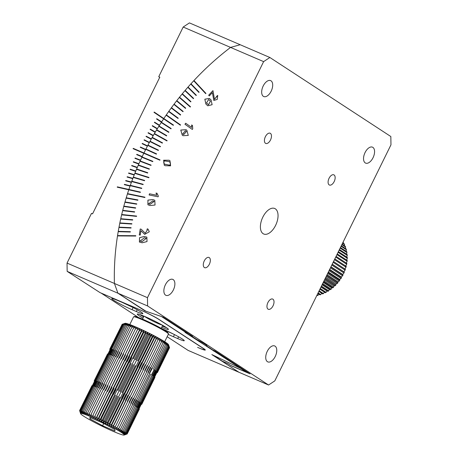 <?xml version="1.0" encoding="UTF-8"?>
<svg xmlns="http://www.w3.org/2000/svg" width="458" height="458" viewBox="0 0 458 458"><rect width="100%" height="100%" fill="white"/><g stroke="black" fill="none" stroke-linecap="round" stroke-linejoin="round"><path stroke-width="0.69" d="M246.77 371.73A229.532 192.062 -56.8 0 0 246.851 372.388L230.666 365.427L227.798 363.555L222.313 361.196L213.079 355.162L240.816 368.444L246.851 372.388M147.596 305.967L268.571 385.006L274.811 380.879L390.966 144.825L390.834 136.53L269.865 57.49L263.625 61.624L147.47 297.677L147.596 305.967L117.929 293.206L145.907 311.2L163.254 317.159L192.612 336.344L190.585 335.474L196.734 339.493C204.302 343.489 207.629 345.664 206.718 346.013L212.867 350.032L214.899 350.908L250.074 373.888L231.187 365.765L227.998 363.686L221.552 360.91L238.904 372.251L268.571 385.006M262.852 217.092A13.889 7.528 -66.7 0 1 274.703 208.487A13.889 7.528 -66.7 0 1 276.134 224.225A13.889 7.528 -66.7 0 1 263.728 234.009A13.889 7.528 -66.7 0 1 262.852 217.092M329.073 178.265A5.553 3.011 -66.7 0 1 333.813 174.824A5.553 3.011 -66.7 0 1 334.386 181.122A5.553 3.011 -66.7 0 1 329.422 185.032A5.553 3.011 -66.7 0 1 329.073 178.265M265.4 136.667A5.553 3.011 -66.7 0 1 270.146 133.226A5.553 3.011 -66.7 0 1 270.712 139.518A5.553 3.011 -66.7 0 1 265.755 143.434A5.553 3.011 -66.7 0 1 265.4 136.667M204.268 260.905A5.553 3.011 -66.7 0 1 209.008 257.465A5.553 3.011 -66.7 0 1 209.581 263.756A5.553 3.011 -66.7 0 1 204.623 267.672A5.553 3.011 -66.7 0 1 204.268 260.905M267.941 302.503A5.553 3.011 -66.7 0 1 272.682 299.063A5.553 3.011 -66.7 0 1 273.254 305.36A5.553 3.011 -66.7 0 1 268.291 309.27A5.553 3.011 -66.7 0 1 267.941 302.503M263.207 85.978A8.679 4.706 -66.7 0 1 270.615 80.602A8.679 4.706 -66.7 0 1 271.508 90.438A8.679 4.706 -66.7 0 1 263.756 96.552A8.679 4.706 -66.7 0 1 263.207 85.978M165.395 284.762A8.679 4.706 -66.7 0 1 172.803 279.386A8.679 4.706 -66.7 0 1 173.696 289.216A8.679 4.706 -66.7 0 1 165.945 295.336A8.679 4.706 -66.7 0 1 165.395 284.762M267.266 351.32A8.679 4.706 -66.7 0 1 274.674 345.945A8.679 4.706 -66.7 0 1 275.567 355.78A8.679 4.706 -66.7 0 1 267.815 361.894A8.679 4.706 -66.7 0 1 267.266 351.32M365.078 152.537A8.679 4.706 -66.7 0 1 372.491 147.167A8.679 4.706 -66.7 0 1 373.379 156.997A8.679 4.706 -66.7 0 1 365.633 163.117A8.679 4.706 -66.7 0 1 365.078 152.537M206.942 345.807L206.718 346.013A228.834 191.484 123.2 0 1 206.638 345.395M186.875 130.29L188.278 135.408L183.068 135.705L182.232 135.104L180.767 130.049L186.034 129.683L186.875 130.29M192.744 128.835L192.32 129.454L184.958 124.261L185.667 123.231L191.576 127.398L191.679 124.942L192.492 125.515L192.744 128.835M158.342 196.104L158.119 196.814L149.108 194.965L149.485 193.791L156.71 195.274L156.023 193.064L157.014 193.27L158.342 196.104M144.299 236.477L146.858 237.124L147.024 241.572L142.175 242.78L139.392 242.059L139.564 237.662L144.299 236.477M169.065 160.231L169.981 160.741L170.594 165.848L165.155 165.71L164.25 165.206L163.626 160.214L169.065 160.231M263.625 61.624L230.563 47.409A253.492 212.111 -56.8 0 0 193.963 80.534L205.94 93.403L205.705 93.661L193.723 80.785A253.492 212.111 -56.8 0 0 190.98 83.768L199.133 92.172L198.904 92.43L190.751 84.026A253.492 212.111 -56.8 0 0 188.049 87.054L196.362 95.281L196.133 95.539L187.82 87.312A253.492 212.111 -56.8 0 0 185.164 90.386L193.631 98.43L193.408 98.693L184.94 90.65A253.492 212.111 -56.8 0 0 182.324 93.758L190.952 101.619L190.728 101.882L182.107 94.027A253.492 212.111 -56.8 0 0 179.536 97.182L190.505 106.766L190.288 107.035L179.318 97.451A253.492 212.111 -56.8 0 0 176.794 100.64L185.719 108.122L185.507 108.397L176.576 100.915A253.492 212.111 -56.8 0 0 174.097 104.143L183.171 111.431L182.965 111.712L173.891 104.418A253.492 212.111 -56.8 0 0 171.458 107.687L180.675 114.781L180.469 115.061L171.252 107.968A253.492 212.111 -56.8 0 0 168.865 111.271L178.225 118.17L178.025 118.45L168.664 111.552A253.492 212.111 -56.8 0 0 166.328 114.895L180.578 124.942L180.378 125.229L166.128 115.181A253.492 212.111 -56.8 0 0 163.838 118.553L173.473 125.051L173.284 125.337L163.649 118.84A253.492 212.111 -56.8 0 0 161.405 122.246L171.178 128.543L170.989 128.835L161.216 122.538A253.492 212.111 -56.8 0 0 159.029 125.979L168.928 132.07L168.744 132.362L158.846 126.271A253.492 212.111 -56.8 0 0 156.705 129.74L166.729 135.625L166.552 135.923L156.527 130.038A253.492 212.111 -56.8 0 0 154.438 133.541L167.124 140.635L166.952 140.932L154.26 133.839A253.492 212.111 -56.8 0 0 152.228 137.366L162.498 142.833L162.327 143.136L152.056 137.669A253.492 212.111 -56.8 0 0 150.069 141.224L160.46 146.48L160.294 146.789L149.903 141.528A253.492 212.111 -56.8 0 0 147.974 145.117L158.479 150.155L158.319 150.464L147.814 145.421A253.492 212.111 -56.8 0 0 145.936 149.033L156.55 153.859L156.396 154.169L145.781 149.337A253.492 212.111 -56.8 0 0 143.955 152.972L160.042 159.894L159.894 160.203L143.806 153.287A253.492 212.111 -56.8 0 0 142.037 156.945L152.869 161.336L152.72 161.651L141.888 157.254A253.492 212.111 -56.8 0 0 140.177 160.935L151.111 165.115L150.968 165.424L140.034 161.25A253.492 212.111 -56.8 0 0 138.379 164.954L149.411 168.91L149.268 169.225L138.242 165.269A253.492 212.111 -56.8 0 0 136.644 168.991L147.768 172.723L147.631 173.044L136.507 169.311A253.492 212.111 -56.8 0 0 134.967 173.05L148.987 177.441L148.856 177.761L134.835 173.37A253.492 212.111 -56.8 0 0 133.352 177.131L144.659 180.418L144.533 180.738L133.226 177.452A253.492 212.111 -56.8 0 0 131.801 181.225L143.194 184.293L143.073 184.614L131.681 181.551A253.492 212.111 -56.8 0 0 130.312 185.341L141.785 188.181L141.671 188.501L130.204 185.667A253.492 212.111 -56.8 0 0 128.893 189.475L140.44 192.085L140.331 192.412L128.784 189.795A253.492 212.111 -56.8 0 0 127.53 193.619L144.968 197.192L144.865 197.518L127.427 193.946A253.492 212.111 -56.8 0 0 126.236 197.776L137.932 199.934L137.835 200.261L126.139 198.102A253.492 212.111 -56.8 0 0 125.011 201.944L136.77 203.873L136.679 204.199L124.914 202.276A253.492 212.111 -56.8 0 0 123.843 206.129L135.671 207.823L135.579 208.155L123.757 206.455A253.492 212.111 -56.8 0 0 122.744 210.319L134.629 211.785L134.549 212.117L122.664 210.646A253.492 212.111 -56.8 0 0 121.713 214.516L136.639 216.067L136.564 216.394L121.633 214.848A253.492 212.111 -56.8 0 0 120.746 218.724L132.74 219.731L132.671 220.063L120.672 219.05A253.492 212.111 -56.8 0 0 119.847 222.931L131.893 223.71L131.824 224.042L119.778 223.264A253.492 212.111 -56.8 0 0 119.017 227.151L131.102 227.695L131.04 228.027L118.954 227.477A253.492 212.111 -56.8 0 0 118.25 231.364L130.381 231.685L130.324 232.017L118.193 231.696A253.492 212.111 -56.8 0 0 117.551 235.589L135.803 235.715L135.751 236.047L117.5 235.922A253.492 212.111 -56.8 0 0 114.414 283.456L147.47 297.677M152.966 199.574L154.804 200.306L155.039 205.035L149.898 205.556L147.9 204.737L147.923 200.117L152.966 199.574M140.95 230.718L140.28 235.017L139.289 235.006L140.234 228.977L141.236 229.246L145.203 233.219L147.361 230.139L146.949 229.922L147.293 228.788L148.129 229.223L149.291 231.788L144.671 234.353L140.95 230.718L144.705 234.37M211.092 100.01L212.123 104.699L207.766 105.787L205.86 104.012L204.835 99.203L209.426 98.436L211.092 100.01M212.375 92.648L209.317 95.922L208.671 95.23L212.953 90.632L214.487 99.312L217.733 95.401L217.229 99.415L213.823 100.474L212.375 92.648L213.834 100.479M160.042 159.899L143.989 152.995A253.492 212.111 123.2 0 0 143.841 153.298A253.492 212.111 123.2 0 1 143.989 152.995L143.955 152.972A253.492 212.111 123.2 0 1 145.581 149.732L140.262 147.327L140.423 147.018L145.736 149.423A253.492 212.111 123.2 0 1 147.402 146.205L142.135 143.703L142.301 143.394L147.562 145.896A253.492 212.111 123.2 0 1 149.274 142.696L144.058 140.096L144.224 139.793L149.434 142.392A253.492 212.111 123.2 0 1 151.186 139.209L146.028 136.518L146.199 136.215L151.358 138.906A253.492 212.111 123.2 0 1 153.149 135.751L148.043 132.963L148.22 132.665L153.327 135.448A253.492 212.111 123.2 0 1 155.159 132.316L150.109 129.437L150.287 129.133L155.336 132.018A253.492 212.111 123.2 0 1 157.214 128.904L152.222 125.933L152.399 125.635L157.397 128.606A253.492 212.111 123.2 0 1 159.315 125.521L154.38 122.458L154.564 122.16L159.499 125.229A253.492 212.111 123.2 0 1 161.456 122.166L156.579 119.011L156.768 118.719L161.645 121.874A253.492 212.111 123.2 0 1 163.649 118.84L154.008 112.342L154.203 112.055L163.838 118.553A253.492 212.111 123.2 0 1 230.563 47.409L240.192 44.729L269.865 57.49M190.585 335.474A228.834 191.484 123.2 0 1 190.517 334.975M167.159 336.71L188.135 350.416L238.904 372.251L211.842 354.566L241.246 368.65L185.043 332.382L187.064 333.247L161.531 316.564L144.991 310.89L117.929 293.206L114.414 283.456A253.492 212.111 123.2 0 1 128.784 189.795L117.237 187.185L117.345 186.858L128.893 189.475A253.492 212.111 123.2 0 1 130.055 186.08L124.318 184.671L124.433 184.345L130.169 185.753A253.492 212.111 123.2 0 1 131.383 182.37L125.681 180.864L125.795 180.538L131.498 182.049A253.492 212.111 123.2 0 1 132.757 178.677L127.095 177.069L127.215 176.748L132.883 178.357A253.492 212.111 123.2 0 1 134.188 175.002L128.561 173.29L128.687 172.969L134.314 174.681A253.492 212.111 123.2 0 1 135.665 171.338L130.078 169.529L130.209 169.208L135.797 171.017A253.492 212.111 123.2 0 1 137.194 167.691L131.652 165.779L131.784 165.464L137.331 167.376A253.492 212.111 123.2 0 1 138.774 164.061L133.272 162.052L133.41 161.737L138.911 163.746A253.492 212.111 123.2 0 1 140.4 160.449L134.944 158.342L135.087 158.027L140.543 160.134A253.492 212.111 123.2 0 1 142.077 156.859L136.667 154.649L136.816 154.335L142.226 156.544A253.492 212.111 123.2 0 1 143.806 153.287L133.078 148.673L133.232 148.363L143.955 152.972L133.232 148.363M117.534 235.922A253.492 212.111 123.2 0 1 117.586 235.607L117.551 235.589M118.227 231.696A253.492 212.111 123.2 0 1 118.284 231.387L118.25 231.364M118.988 227.483A253.492 212.111 123.2 0 1 119.046 227.168L119.017 227.151M119.813 223.264A253.492 212.111 123.2 0 1 119.882 222.954L119.847 222.931M120.712 219.056A253.492 212.111 123.2 0 1 120.78 218.741L120.746 218.724M121.673 214.848A253.492 212.111 123.2 0 1 121.748 214.539L121.713 214.516M122.698 210.651A253.492 212.111 123.2 0 1 122.778 210.337L122.744 210.319M123.792 206.461A253.492 212.111 123.2 0 1 123.878 206.146L123.843 206.129M124.948 202.281A253.492 212.111 123.2 0 1 125.04 201.967L125.011 201.944M126.173 198.108A253.492 212.111 123.2 0 1 126.271 197.799L126.236 197.776M127.467 193.952A253.492 212.111 123.2 0 1 127.564 193.637L127.53 193.619M140.434 192.097L128.921 189.492A253.492 212.111 123.2 0 0 128.818 189.807A253.492 212.111 123.2 0 1 128.921 189.492L117.345 186.858M130.238 185.673A253.492 212.111 123.2 0 1 130.347 185.364L130.312 185.341M131.721 181.557A253.492 212.111 123.2 0 1 131.835 181.248L131.801 181.225M133.267 177.464A253.492 212.111 123.2 0 1 133.387 177.149L133.352 177.131M134.875 173.382A253.492 212.111 123.2 0 1 134.996 173.072L134.967 173.05M136.541 169.323A253.492 212.111 123.2 0 1 136.673 169.013L136.644 168.991M138.276 165.281A253.492 212.111 123.2 0 1 138.413 164.972L138.379 164.954M140.068 161.262A253.492 212.111 123.2 0 1 140.211 160.958L140.177 160.935M141.923 157.271A253.492 212.111 123.2 0 1 142.072 156.962L142.037 156.945M145.816 149.354A253.492 212.111 123.2 0 1 145.97 149.05L145.936 149.033M147.848 145.438A253.492 212.111 123.2 0 1 148.008 145.134L147.974 145.117M149.938 141.545A253.492 212.111 123.2 0 1 150.104 141.247L150.069 141.224M152.09 137.686A253.492 212.111 123.2 0 1 152.256 137.389L152.228 137.366M154.294 133.856A253.492 212.111 123.2 0 1 154.466 133.559L154.438 133.541M156.556 130.061A253.492 212.111 123.2 0 1 156.739 129.763L156.705 129.74M158.874 126.293A253.492 212.111 123.2 0 1 159.058 125.996L159.029 125.979M161.25 122.561A253.492 212.111 123.2 0 1 161.439 122.269L161.405 122.246M154.008 112.342L163.678 118.862A253.492 212.111 123.2 0 1 163.872 118.576A253.492 212.111 123.2 0 0 163.678 118.862L173.284 125.337M166.128 115.181L166.162 115.198A253.492 212.111 123.2 0 1 166.357 114.912M183.085 135.711L182.267 135.121L180.796 130.078L186.051 129.694M192.32 129.454L184.958 124.261M191.576 127.398L191.707 124.965M184.986 124.284L185.696 123.254M156.023 193.064L157.02 193.282M156.71 195.274L156.052 193.087M149.485 193.791L156.745 195.291M149.148 194.971L149.514 193.808M139.409 242.07L139.604 237.673L144.333 236.5L146.869 237.135M164.267 165.218L163.666 160.226L169.099 160.254L169.992 160.752M130.375 231.702L118.284 231.387M131.102 227.712L119.046 227.168M131.887 223.727L119.882 222.954M132.74 219.748L120.78 218.741M136.639 216.084L121.748 214.539M134.629 211.802L122.778 210.337M135.665 207.84L123.878 206.146M136.765 203.89L125.04 201.967M137.927 199.946L126.271 197.799M144.963 197.209L127.564 193.637M141.78 188.192L130.347 185.364M143.188 184.305L131.835 181.248M144.654 180.429L133.387 177.149M148.982 177.452L134.996 173.072M147.762 172.735L136.673 169.013M149.405 168.916L138.413 164.972M151.106 165.12L140.211 160.958M152.863 161.342L142.072 156.962M156.55 153.865L145.97 149.05M158.479 150.161L148.008 145.134M160.46 146.486L150.104 141.247M162.498 142.839L152.256 137.389M167.124 140.64L154.466 133.559M166.729 135.631L156.739 129.763M168.928 132.07L159.058 125.996M171.178 128.543L161.439 122.269M166.162 115.198L180.378 125.229M168.699 111.575L178.025 118.45M171.281 107.991L180.475 115.061M173.92 104.441L182.965 111.706M176.611 100.937L185.507 108.391M179.347 97.468L190.293 107.035M182.135 94.05L190.734 101.882M184.969 90.667L193.413 98.688M187.854 87.335L196.139 95.533M190.78 84.049L198.904 92.424M193.757 80.803L205.711 93.65M135.803 235.733L117.586 235.607M147.911 204.743L147.963 200.135L153.001 199.591L154.821 200.318M147.293 228.788L146.984 229.939M139.324 235.011L140.268 229M207.783 105.798L205.894 104.035L204.863 99.237L209.443 98.447M208.671 95.23L209.323 95.917M216.817 96.151L217.745 95.436M214.533 99.34L216.852 96.169M208.705 95.247L212.981 90.661M185.398 130.77L186.417 131.572L183.698 134.606L182.702 133.913L185.364 130.748L186.389 131.549L183.664 134.589M146.32 238.326L142.06 241.589L140.119 241.057L144.436 237.736L146.32 238.326L142.089 241.612L140.137 241.063M168.813 161.554C170.616 162.401 170.943 163.632 169.781 165.235L164.989 164.233M169.088 161.726L168.779 161.531C170.588 162.384 170.908 163.609 169.746 165.212L164.96 164.216M154.128 201.446L149.984 204.331L148.604 203.724L152.886 200.873L154.157 201.468L150.018 204.348L148.621 203.736M208.699 99.478L210.417 101.201L208.47 104.773L206.506 102.901L208.699 99.478L210.445 101.218L208.482 104.785M165.435 164.491C163.598 163.706 163.26 162.516 164.428 160.913L168.779 161.531M138.511 317.514L101.144 293.097L140.285 309.934A15.28 1.208 26.2 0 1 159.086 319.581L159.132 319.489M183.189 27.033L189.429 22.9L240.192 44.729L230.563 47.409L183.189 27.033L158.737 76.726L159.808 77.19L92.562 213.852L91.491 213.388L67.034 263.087L114.414 283.456L117.929 293.206L67.166 271.376L100.073 292.639L141.894 310.627A13.889 1.099 26.2 0 1 158.989 319.398L203.558 348.515A13.889 1.099 26.2 0 1 205.299 350.038A13.889 1.099 26.2 0 1 199.201 348.069L197.593 347.376A15.28 1.208 26.2 0 0 204.297 349.546L204.486 349.162M202.43 347.782L202.384 347.874A15.28 1.208 26.2 0 1 204.297 349.546M202.384 347.874L159.086 319.581M143.022 318.121A17.364 1.374 26.2 0 1 137.274 314.068A17.364 1.374 26.2 0 1 144.894 316.535A17.364 1.374 26.2 0 1 160.827 324.316A17.364 1.374 26.2 0 1 168.429 329.399A17.364 1.374 26.2 0 1 161.714 327.321M136.324 311.532A14.931 1.179 -153.8 0 0 142.879 313.656A14.931 1.179 -153.8 0 0 136.335 309.282A14.931 1.179 -153.8 0 0 122.635 302.589L118.347 300.746A14.931 1.179 -153.8 0 0 111.792 298.627A14.931 1.179 -153.8 0 0 118.33 302.996A14.931 1.179 -153.8 0 0 132.036 309.688L136.324 311.532L137.2 309.757M161.892 328.712L164.021 329.628A14.931 1.179 -153.8 0 1 177.721 336.321A14.931 1.179 -153.8 0 1 184.259 340.695A14.931 1.179 -153.8 0 1 177.71 338.577L173.422 336.727A14.931 1.179 -153.8 0 1 168.292 334.403M143.635 316.879A17.364 1.374 26.2 0 1 139.707 314.497M166.609 327.733A17.364 1.374 26.2 0 1 162.327 326.079M162.229 325.094A10.419 0.824 26.2 0 1 153.098 321.23A10.419 0.824 26.2 0 1 144.47 316.352M158.737 76.726L159.716 77.368M161.645 121.874L156.768 118.719M156.802 118.737L156.613 119.028M159.499 125.229L154.564 122.16M154.592 122.183L154.409 122.475M157.397 128.612L152.399 125.635M152.434 125.658L152.251 125.95M155.336 132.018L150.287 129.133M150.316 129.156L150.144 129.454M153.321 135.453L148.22 132.665M148.249 132.683L148.077 132.98M151.358 138.911L146.199 136.215M146.228 136.238L146.062 136.536M149.434 142.392L144.224 139.793M144.253 139.816L144.093 140.114M147.562 145.902L142.301 143.394M142.329 143.417L142.169 143.72M145.736 149.428L140.423 147.018M140.451 147.041L140.297 147.344M133.267 148.381L133.112 148.69M142.226 156.55L136.816 154.335M136.85 154.357L136.702 154.661M140.543 160.145L135.087 158.027M135.121 158.044L134.978 158.354M138.911 163.752L133.41 161.737M133.444 161.754L133.307 162.063M137.326 167.382L131.784 165.464M131.818 165.481L131.686 165.79M135.791 171.029L130.209 169.208M130.244 169.225L130.112 169.54M134.309 174.693L128.687 172.969M128.721 172.992L128.595 173.301M132.877 178.368L127.215 176.748M127.25 176.765L127.129 177.08M131.498 182.061L125.795 180.538M125.83 180.561L125.715 180.87M130.164 185.765L124.433 184.345M124.462 184.368L124.353 184.677M117.374 186.881L117.271 187.196M144.974 310.593A253.492 212.111 -56.8 0 0 144.991 310.89M67.166 271.376L67.034 263.087M154.237 112.073L154.043 112.365M186.99 332.668A229.183 191.77 -56.8 0 0 187.064 333.247M213.605 350.353A231.267 193.516 -56.8 0 0 213.697 351.103M215.712 351.967A229.183 191.77 123.2 0 1 215.638 351.389M241.177 368.077A229.183 191.77 -56.8 0 0 241.246 368.65M80.608 413.671L79.6 410.534L80.682 413.425L79.789 410.414L80.952 413.362L80.167 410.397L81.392 413.391L80.734 410.471L82.005 413.505L81.478 410.637L82.778 413.711L82.406 410.9L83.711 413.998L83.499 411.255L84.799 414.364L84.753 411.696L86.024 414.816L86.156 412.223L87.381 415.337L87.696 412.83L88.858 415.933L89.367 413.517L90.444 416.597L91.148 414.272L92.127 417.324L93.026 415.085L93.896 418.102L94.989 415.967L95.733 418.933L97.022 416.889L97.623 419.803L99.105 417.862L99.546 420.707L101.224 418.864L101.499 421.646L103.359 419.9L103.456 422.602L105.495 420.948L105.409 423.57L107.613 422.013L107.332 424.549L109.697 423.077L109.222 425.522L111.729 424.131L111.054 426.484L113.693 425.173L112.817 427.429L115.576 426.192L114.494 428.345L117.362 427.182L116.074 429.232L119.034 428.127L117.546 430.073L120.58 429.026L118.897 430.875L121.988 429.873L120.111 431.619L123.248 430.657L121.187 432.3A24.308 1.924 26.2 0 1 122.109 432.925A24.308 1.924 26.2 0 1 122.876 433.474A24.308 1.924 26.2 0 1 123.477 433.949A24.308 1.924 26.2 0 1 123.906 434.344A24.308 1.924 26.2 0 1 124.164 434.665A24.308 1.924 26.2 0 1 124.244 434.894A24.308 1.924 26.2 0 1 124.152 435.043A24.308 1.924 26.2 0 1 124.089 435.066A24.308 1.924 26.2 0 1 123.883 435.1A24.308 1.924 26.2 0 1 123.442 435.071A24.308 1.924 26.2 0 1 122.83 434.957A24.308 1.924 26.2 0 1 122.057 434.757A24.308 1.924 26.2 0 1 121.124 434.47A24.308 1.924 26.2 0 1 120.042 434.098A24.308 1.924 26.2 0 1 118.817 433.652A24.308 1.924 26.2 0 1 117.46 433.125A24.308 1.924 26.2 0 1 115.977 432.529A24.308 1.924 26.2 0 1 114.391 431.865A24.308 1.924 26.2 0 1 112.708 431.144A24.308 1.924 26.2 0 1 110.939 430.365A24.308 1.924 26.2 0 1 109.107 429.535A24.308 1.924 26.2 0 1 107.218 428.659A24.308 1.924 26.2 0 1 105.288 427.755A24.308 1.924 26.2 0 1 103.336 426.816A24.308 1.924 26.2 0 1 101.378 425.86A24.308 1.924 26.2 0 1 99.426 424.892A24.308 1.924 26.2 0 1 97.502 423.919A24.308 1.924 26.2 0 1 95.613 422.946A24.308 1.924 26.2 0 1 93.781 421.984A24.308 1.924 26.2 0 1 92.024 421.039A24.308 1.924 26.2 0 1 90.341 420.118A24.308 1.924 26.2 0 1 88.76 419.236A24.308 1.924 26.2 0 1 87.289 418.389A24.308 1.924 26.2 0 1 85.944 417.593A24.308 1.924 26.2 0 1 84.724 416.849A24.308 1.924 26.2 0 1 83.648 416.162A24.308 1.924 26.2 0 1 82.726 415.543A24.308 1.924 26.2 0 1 81.965 414.988A24.308 1.924 26.2 0 1 81.364 414.513A24.308 1.924 26.2 0 1 80.934 414.118A24.308 1.924 26.2 0 1 80.677 413.803A24.308 1.924 26.2 0 1 80.608 413.671A24.308 1.924 26.2 0 1 80.591 413.568A24.308 1.924 26.2 0 1 80.682 413.425A24.308 1.924 26.2 0 1 80.952 413.362A24.308 1.924 26.2 0 1 81.392 413.391A24.308 1.924 26.2 0 1 82.005 413.505A24.308 1.924 26.2 0 1 82.778 413.711A24.308 1.924 26.2 0 1 83.711 413.998A24.308 1.924 26.2 0 1 84.799 414.364A24.308 1.924 26.2 0 1 86.024 414.816A24.308 1.924 26.2 0 1 87.381 415.337A24.308 1.924 26.2 0 1 88.858 415.933A24.308 1.924 26.2 0 1 90.444 416.597A24.308 1.924 26.2 0 1 92.127 417.324A24.308 1.924 26.2 0 1 93.896 418.102A24.308 1.924 26.2 0 1 95.733 418.933A24.308 1.924 26.2 0 1 97.623 419.803A24.308 1.924 26.2 0 1 99.546 420.707A24.308 1.924 26.2 0 1 101.499 421.646A24.308 1.924 26.2 0 1 103.456 422.602A24.308 1.924 26.2 0 1 105.409 423.57A24.308 1.924 26.2 0 1 107.332 424.549A24.308 1.924 26.2 0 1 109.222 425.522A24.308 1.924 26.2 0 1 111.054 426.484A24.308 1.924 26.2 0 1 112.817 427.429A24.308 1.924 26.2 0 1 114.494 428.345A24.308 1.924 26.2 0 1 116.074 429.232A24.308 1.924 26.2 0 1 117.546 430.073A24.308 1.924 26.2 0 1 118.897 430.875A24.308 1.924 26.2 0 1 120.111 431.619A24.308 1.924 26.2 0 1 121.187 432.3L124.347 431.373L122.109 432.925L125.28 432.014L122.876 433.474L126.03 432.581L123.477 433.949L126.603 433.062L123.906 434.344L126.986 433.457L124.164 434.665L127.181 433.76L124.244 434.894L127.187 433.966L124.152 435.043L127.026 434.024M138.219 328.031A24.308 1.924 -153.8 0 1 140.051 328.855A24.308 1.924 -153.8 0 1 141.94 329.731A24.308 1.924 -153.8 0 1 143.869 330.636A24.308 1.924 -153.8 0 1 145.821 331.575A24.308 1.924 -153.8 0 1 147.779 332.531A24.308 1.924 -153.8 0 1 149.732 333.498A24.308 1.924 -153.8 0 1 151.655 334.477A24.308 1.924 -153.8 0 1 153.544 335.445A24.308 1.924 -153.8 0 1 155.376 336.412A24.308 1.924 -153.8 0 1 157.134 337.351A24.308 1.924 -153.8 0 1 158.817 338.273A24.308 1.924 -153.8 0 1 160.397 339.16A24.308 1.924 -153.8 0 1 161.869 340.002A24.308 1.924 -153.8 0 1 163.214 340.804A24.308 1.924 -153.8 0 1 164.433 341.548A24.308 1.924 -153.8 0 1 165.51 342.229A24.308 1.924 -153.8 0 1 166.431 342.853A24.308 1.924 -153.8 0 1 167.193 343.403A24.308 1.924 -153.8 0 1 167.794 343.878A24.308 1.924 -153.8 0 1 168.223 344.273A24.308 1.924 -153.8 0 1 168.481 344.588A24.308 1.924 -153.8 0 1 168.55 344.719L169.552 347.645L168.481 344.588L169.357 347.341L168.223 344.273L168.973 346.952L167.794 343.878L168.401 346.471L167.193 343.403L167.651 345.905L166.431 342.853L166.718 345.263L165.51 342.229L165.619 344.548L164.433 341.548L164.365 343.763L163.214 340.804L162.956 342.916L161.869 340.002L161.405 342.017L160.397 339.16L159.733 341.073L158.817 338.273L157.947 340.082L157.134 337.351L156.064 339.063L155.376 336.412L154.1 338.021L153.544 335.445L152.067 336.968L151.655 334.477L149.984 335.903L149.732 333.498L147.865 334.838L147.779 332.531L145.73 333.79L145.821 331.575L143.594 332.754L143.869 330.636L141.476 331.752L141.94 329.731L139.392 330.779L140.051 328.855L137.366 329.852L138.219 328.031L135.402 328.976L136.45 327.247L133.518 328.157L134.767 326.525L131.738 327.407L133.181 325.861L130.066 326.72L131.698 325.266L128.526 326.113L130.341 324.739L127.124 325.586L129.116 324.293L125.87 325.146L128.034 323.926L124.776 324.791L127.101 323.634L123.855 324.527L126.328 323.434L123.105 324.356L125.715 323.319L122.538 324.287L125.274 323.291L122.16 324.304L125.063 323.325A24.308 1.924 -153.8 0 1 125.274 323.291A24.308 1.924 -153.8 0 1 125.715 323.319A24.308 1.924 -153.8 0 1 126.328 323.434A24.308 1.924 -153.8 0 1 127.101 323.634A24.308 1.924 -153.8 0 1 128.034 323.926A24.308 1.924 -153.8 0 1 129.116 324.293A24.308 1.924 -153.8 0 1 130.341 324.739A24.308 1.924 -153.8 0 1 131.698 325.266A24.308 1.924 -153.8 0 1 133.181 325.861A24.308 1.924 -153.8 0 1 134.767 326.525A24.308 1.924 -153.8 0 1 136.45 327.247A24.308 1.924 -153.8 0 1 138.219 328.031L93.896 418.102M157.386 372.589L156.951 372.394L154.678 377.008L156.968 372.36L157.386 372.589L169.517 347.725M122.131 324.367L109.806 349.151L110.246 349.345L107.956 354L110.223 349.38L109.806 349.151M124.347 431.373L136.518 406.641L136.049 406.418L138.493 401.448A26.043 2.061 26.2 0 1 138.694 401.58L136.261 406.521M154.552 369.99L154.283 369.898A26.043 2.061 -153.8 0 0 154.083 369.766L154.552 369.99L166.718 345.263M154.283 369.898L151.85 374.839M138.493 401.448L138.963 401.672L152.108 374.965L151.638 374.736L154.083 369.766M123.248 430.657L135.419 405.925L134.955 405.708L137.4 400.739L137.864 400.956L150.791 374.146M137.4 400.739A26.043 2.061 26.2 0 1 137.629 400.887L135.202 405.822M102.243 422.734L89.86 417.41L90.037 418.904L102.592 425.728L114.975 431.052L114.803 429.558L102.243 422.734M164.697 341.708L168.464 334.048A19.448 1.534 -153.8 0 0 168.464 333.911A19.448 1.534 -153.8 0 0 151.695 324.081A19.448 1.534 -153.8 0 0 133.679 316.793A19.448 1.534 -153.8 0 0 133.57 316.879L129.803 324.539M168.464 333.911L168.149 332.989A18.749 1.483 -153.8 0 0 151.982 323.514A18.749 1.483 -153.8 0 0 134.606 316.484L133.679 316.793M90.61 417.73L90.037 418.904M102.592 425.728L103.68 423.518M165.619 344.548L153.453 369.274M125.28 432.014L137.446 407.288L136.976 407.053L139.421 402.084L139.89 402.313L153.035 375.606L152.566 375.377L155.01 370.408L155.48 370.637L167.651 345.905M121.988 429.873L134.16 405.141L133.702 404.935L136.152 399.96L136.604 400.172L149.749 373.465L149.291 373.253L151.741 368.284L152.193 368.49L164.365 343.763M152.193 368.49L149.571 373.379M136.604 400.172L133.982 405.061M120.58 429.026L132.751 404.3L132.31 404.099L134.755 399.13L135.196 399.33L148.34 372.617L147.9 372.417L150.344 367.448L150.785 367.648L162.956 342.916M150.785 367.648L148.203 372.554M135.196 399.33L132.614 404.237M119.034 428.127L131.206 403.395L130.776 403.212L133.221 398.242L133.65 398.426L146.795 371.719L146.365 371.53L148.81 366.56L149.239 366.749L161.405 342.017M149.239 366.749L146.697 371.678M133.65 398.426L131.108 403.355M117.362 427.182L129.534 402.45L129.127 402.273L131.572 397.304L131.978 397.481L145.123 370.768L144.717 370.596L147.161 365.627L147.568 365.799L159.733 341.073M147.568 365.799L145.072 370.751M131.978 397.481L129.482 402.427M145.781 364.814L143.331 369.783L142.953 369.623L145.398 364.654L145.781 364.814L157.947 340.082M130.192 396.496L127.742 401.46L127.364 401.305L129.809 396.336L130.192 396.496L143.337 369.783M115.576 426.192L127.748 401.466M157.134 337.351L112.817 427.429M143.898 363.795L141.47 368.822L141.093 368.621L143.537 363.652L143.898 363.795L156.064 339.063M128.309 395.477L125.881 400.504L125.503 400.303L127.948 395.328L128.309 395.477L141.453 368.764M113.693 425.173L125.864 400.447M155.376 336.412L111.054 426.484M141.928 362.753L139.553 367.803L139.158 367.597L141.602 362.627L141.928 362.753L154.1 338.021M126.345 394.435L123.963 399.485L123.568 399.273L126.013 394.304L126.345 394.435L139.484 367.722M111.729 424.131L123.895 399.405M153.544 335.445L109.222 425.522M139.896 361.694L137.56 366.766L137.154 366.555L139.598 361.585L139.896 361.694L152.067 336.968M124.307 393.376L121.971 398.443L121.565 398.237L124.009 393.267L124.307 393.376L137.452 366.663M109.697 423.077L121.862 398.345M151.655 334.477L107.332 424.549M137.812 360.629L149.984 335.903M122.223 392.311L135.368 365.604M107.613 422.013L119.778 397.281M149.732 333.498L105.409 423.57M135.694 359.57L147.865 334.838M120.105 391.252L133.249 364.539M105.495 420.948L117.66 396.222M147.779 332.531L103.456 422.602M133.559 358.517L145.73 333.79M117.969 390.199L131.114 363.486M103.359 419.9L115.525 395.168M145.821 331.575L101.499 421.646M131.429 357.486L131.692 357.658L129.248 362.627L128.83 362.427L143.594 332.754M115.84 389.168L116.103 389.34L113.658 394.309L113.241 394.109L128.979 362.455M101.224 418.864L113.389 394.138M143.869 330.636L99.546 420.707M129.311 356.479L129.614 356.668L127.169 361.637L126.752 361.442L141.476 331.752M113.721 388.161L114.025 388.35L111.58 393.319L111.168 393.124L126.866 361.448M99.105 417.862L111.277 393.13M141.94 329.731L97.623 419.803M127.227 355.511L127.564 355.711L125.12 360.681L124.713 360.492L139.392 330.779M111.638 387.193L111.975 387.388L109.531 392.357L109.124 392.174L124.782 360.48M97.022 416.889L109.193 392.163M140.051 328.855L95.733 418.933M125.194 354.584L125.561 354.795L123.116 359.765L122.721 359.587L137.366 329.852M109.605 386.266L109.972 386.478L107.527 391.447L107.132 391.269L122.75 359.553M94.989 415.967L107.161 391.235M120.82 358.694L135.402 328.976M123.231 353.708L123.626 353.931L121.181 358.9L120.786 358.677L107.641 385.39L108.036 385.607L105.592 390.577L105.197 390.359L93.026 415.085M105.231 390.376L107.641 385.39M118.983 357.898L133.518 328.157M121.353 352.889L121.771 353.118L119.326 358.087L118.908 357.858L105.764 384.571L106.182 384.8L103.737 389.769L103.319 389.54L91.148 414.272M103.394 389.581L105.764 384.571M117.242 357.166L131.738 327.407M119.567 352.133L120.007 352.368L117.563 357.337L117.122 357.103L103.983 383.815L104.418 384.05L101.974 389.019L101.533 388.785L89.367 413.517M101.653 388.848L103.983 383.815M115.611 356.501L130.066 326.72M117.901 351.452L118.359 351.692L115.914 356.662L115.456 356.421L102.311 383.134L102.769 383.375L100.325 388.344L99.867 388.103L87.696 412.83M100.021 388.184L102.311 383.134M114.111 355.912L128.526 326.113M116.361 350.845L116.83 351.086L114.386 356.055L113.91 355.814L100.771 382.522L101.241 382.768L98.796 387.737L98.321 387.491L86.156 412.223M98.522 387.594L100.771 382.522M112.742 355.402L127.124 325.586M114.952 350.318L115.433 350.559L112.989 355.528L112.508 355.288L99.363 381.995L99.844 382.241L97.399 387.21L96.919 386.964L84.753 411.696M97.153 387.084L99.363 381.995M111.523 354.979L125.87 325.146M113.698 349.872L114.185 350.118L111.741 355.087L111.254 354.841L98.109 381.554L98.596 381.795L96.151 386.764L95.665 386.523L83.499 411.255M95.934 386.655L98.367 381.72L98.109 381.554M110.464 354.635L124.776 324.791M112.605 349.517L113.097 349.757L110.653 354.727L110.16 354.492L97.022 381.199L97.508 381.44L95.064 386.409L94.571 386.168L82.406 410.9M94.875 386.317L97.308 381.377L97.022 381.199M109.577 354.389L112.004 349.448L111.683 349.259L123.855 324.527M111.683 349.259L112.17 349.488L109.725 354.458L109.239 354.229L96.094 380.936L96.581 381.171L94.136 386.14L93.65 385.905L81.478 410.637M93.987 386.071L96.415 381.13L96.094 380.936M108.855 354.229L111.288 349.288L110.933 349.088L123.105 324.356M110.933 349.088L111.414 349.317L108.97 354.286L108.489 354.057L95.344 380.77L95.825 380.993L93.38 385.962L92.9 385.739L80.734 410.471M93.266 385.911L95.699 380.97L95.344 380.77M108.317 354.166L110.75 349.225L110.372 349.013L122.538 324.287M110.372 349.013L110.842 349.231L108.397 354.2L107.922 353.982L94.783 380.695L95.253 380.913L92.808 385.882L92.339 385.665L80.167 410.397M92.728 385.848L95.161 380.907L94.783 380.695M108.042 354.04L110.395 349.254L109.989 349.036L122.16 324.304M109.989 349.036L110.447 349.242L108.082 354.057M107.848 354.143L107.544 354.005L94.405 380.718L94.858 380.924L92.493 385.739M92.258 385.819L91.955 385.688L79.789 410.414M92.453 385.716L94.806 380.936L94.405 380.718M107.464 354.171L94.216 380.833L94.657 381.027L92.367 385.676L94.634 381.062L94.216 380.833M91.875 385.848L79.6 410.534M110.143 349.54L109.886 349.196M109.806 349.362L110.16 349.517M94.554 381.222L94.296 380.879M94.216 381.045L94.571 381.193M156.882 372.531L157.283 372.543M157.203 372.703L156.871 372.554M141.293 404.214L141.694 404.219M141.614 404.385L141.282 404.237M141.373 404.048A26.043 2.061 26.2 0 1 141.373 404.053A26.043 2.061 26.2 0 1 141.373 404.048L139.089 408.691L141.379 404.042L141.803 404.271L154.861 377.512M141.803 404.271L141.362 404.076M127.187 433.966L139.272 409.194M154.581 376.957L156.945 372.148L157.386 372.377L169.552 347.645M157.386 372.377L156.968 372.199L154.615 376.974M138.992 408.639L141.356 403.83L141.797 404.059L154.941 377.346L154.667 377.203M141.797 404.059L141.379 403.876L139.026 408.656M127.181 433.76L139.352 409.028L139.077 408.885M126.986 433.457L139.158 408.725L138.705 408.49L141.15 403.521L141.602 403.756L154.747 377.043L154.294 376.808L156.739 371.839L157.191 372.073L169.357 347.341M157.191 372.073L156.796 371.907L154.363 376.848M141.602 403.756L141.207 403.59L138.774 408.53M126.603 433.062L138.774 408.33L138.31 408.095L140.755 403.126L141.219 403.361L154.363 376.648L153.899 376.413L156.344 371.444L156.808 371.678L168.973 346.952M156.808 371.678L156.436 371.53L154.008 376.47M141.219 403.361L140.846 403.212L138.419 408.152M126.03 432.581L138.202 407.849L137.732 407.614L140.177 402.645L140.646 402.88L153.791 376.167L153.321 375.938L155.766 370.969L156.235 371.198L168.401 346.471M156.235 371.198L155.897 371.066L153.464 376.007M140.646 402.88L140.308 402.748L137.875 407.689M155.48 370.637L155.176 370.522L152.743 375.463M139.89 402.313L139.587 402.204L137.154 407.145M110.246 349.345A26.043 2.061 -153.8 0 0 110.229 349.374A26.043 2.061 -153.8 0 0 110.223 349.38L107.951 353.994M116.83 351.086A26.043 2.061 -153.8 0 0 116.538 350.971M118.359 351.692A26.043 2.061 -153.8 0 0 118.044 351.567M120.007 352.368A26.043 2.061 -153.8 0 0 119.67 352.231M121.771 353.118A26.043 2.061 -153.8 0 0 121.41 352.963M123.626 353.931A26.043 2.061 -153.8 0 0 123.248 353.759M125.561 354.795A26.043 2.061 -153.8 0 0 125.171 354.618M127.564 355.711A26.043 2.061 -153.8 0 0 127.158 355.522M129.614 356.668A26.043 2.061 -153.8 0 0 129.202 356.473M131.692 357.658A26.043 2.061 -153.8 0 0 131.274 357.458M133.793 358.671A26.043 2.061 -153.8 0 0 133.37 358.471M135.889 359.707A26.043 2.061 -153.8 0 0 135.471 359.501M137.961 360.749A26.043 2.061 -153.8 0 0 137.549 360.543M140.005 361.797A26.043 2.061 -153.8 0 0 139.598 361.585M141.997 362.833A26.043 2.061 -153.8 0 0 141.602 362.627M143.915 363.852A26.043 2.061 -153.8 0 0 143.537 363.652M145.758 364.849A26.043 2.061 -153.8 0 0 145.398 364.654M147.499 365.816A26.043 2.061 -153.8 0 0 147.161 365.627M149.131 366.738A26.043 2.061 -153.8 0 0 148.81 366.56M150.63 367.619A26.043 2.061 -153.8 0 0 150.344 367.448M92.361 385.676L94.64 381.05A26.043 2.061 26.2 0 1 94.64 381.05A26.043 2.061 26.2 0 1 94.657 381.027M100.949 382.653A26.043 2.061 26.2 0 1 101.241 382.768M102.455 383.243A26.043 2.061 26.2 0 1 102.769 383.375M104.081 383.907A26.043 2.061 26.2 0 1 104.418 384.05M105.821 384.646A26.043 2.061 26.2 0 1 106.182 384.8M107.659 385.441A26.043 2.061 26.2 0 1 108.036 385.607M109.582 386.3A26.043 2.061 26.2 0 1 109.972 386.478M111.569 387.205A26.043 2.061 26.2 0 1 111.975 387.388M113.613 388.155A26.043 2.061 26.2 0 1 114.025 388.35M115.685 389.14A26.043 2.061 26.2 0 1 116.103 389.34M117.78 390.147A26.043 2.061 26.2 0 1 118.204 390.353M119.882 391.178A26.043 2.061 26.2 0 1 120.299 391.39M121.96 392.22A26.043 2.061 26.2 0 1 122.372 392.432M124.009 393.267A26.043 2.061 26.2 0 1 124.416 393.474M126.013 394.304A26.043 2.061 26.2 0 1 126.408 394.51M127.948 395.328A26.043 2.061 26.2 0 1 128.332 395.535M129.809 396.336A26.043 2.061 26.2 0 1 130.169 396.531M131.572 397.304A26.043 2.061 26.2 0 1 131.91 397.498M133.221 398.242A26.043 2.061 26.2 0 1 133.541 398.42M134.755 399.13A26.043 2.061 26.2 0 1 135.041 399.302M318.837 291.408L322.661 293.91A34.722 29.054 -56.8 0 0 323.445 293.595L324.459 292.175L325.352 292.731A34.722 29.054 -56.8 0 0 326.113 292.341L326.949 290.956L327.962 291.305A34.722 29.054 -56.8 0 0 328.701 290.847L329.371 289.513L330.481 289.651A34.722 29.054 -56.8 0 0 331.191 289.135L331.689 287.864L332.892 287.784A34.722 29.054 -56.8 0 0 333.567 287.206L333.899 286.015L335.17 285.718A34.722 29.054 -56.8 0 0 335.8 285.088L335.972 283.989L337.294 283.468A34.722 29.054 -56.8 0 0 337.878 282.786L337.895 281.802L339.252 281.057A34.722 29.054 -56.8 0 0 339.784 280.33L339.659 279.46L341.027 278.493A34.722 29.054 -56.8 0 0 341.502 277.731L341.239 276.998L342.601 275.808A34.722 29.054 -56.8 0 0 343.019 275.012L342.63 274.422L343.969 273.02L331.798 265.067M317.823 293.469L319.93 294.849A34.722 29.054 -56.8 0 0 320.726 294.603L321.905 293.172M316.896 295.347L317.165 295.525A34.722 29.054 -56.8 0 0 317.966 295.353L319.318 293.921M343.311 243.244L343.311 242.156A34.722 29.054 -56.8 0 0 343.179 241.939M344.49 245.797L344.565 244.555A34.722 29.054 -56.8 0 0 344.227 243.845L342.721 242.86M345.424 248.482L345.595 247.097A34.722 29.054 -56.8 0 0 345.321 246.347L342.057 244.211M346.105 251.27L346.397 249.765A34.722 29.054 -56.8 0 0 346.191 248.98L341.29 245.78M346.54 254.138L346.952 252.547A34.722 29.054 -56.8 0 0 346.815 251.728L340.414 247.549M346.712 257.07L347.261 255.404A34.722 29.054 -56.8 0 0 347.198 254.568L339.452 249.507M346.632 260.041L347.324 258.329A34.722 29.054 -56.8 0 0 347.33 257.476L338.405 251.642M346.071 263.476L347.135 261.289A34.722 29.054 -56.8 0 0 347.216 260.425L337.277 253.932M345.538 266.264L346.706 264.26A34.722 29.054 -56.8 0 0 346.855 263.396L336.08 256.36M344.788 269.035L346.03 267.22A34.722 29.054 -56.8 0 0 346.248 266.367L334.827 258.907M332.187 264.266L344.324 272.195L343.815 271.76L345.114 270.151A34.722 29.054 -56.8 0 0 345.401 269.304L333.527 261.547M342.601 275.808L330.424 267.856M330.825 267.043L343.019 275.012M329.445 269.848L341.502 277.731M341.027 278.493L329.044 270.667M328.06 272.665L339.784 280.33M339.252 281.057L327.659 273.478M326.68 275.47L337.878 282.786M337.294 283.468L326.279 276.277M325.317 278.235L335.8 285.088M335.17 285.718L324.928 279.031M323.983 280.949L333.567 287.206M332.892 287.784L323.606 281.716M322.69 283.576L331.191 289.135M330.481 289.651L322.323 284.321M321.442 286.107L328.701 290.847M327.962 291.305L321.092 286.817M320.257 288.517L326.113 292.341M325.352 292.731L319.93 289.187M319.146 290.784L323.445 293.595M318.104 292.891L320.726 294.603M317.154 294.826L317.966 295.353M344.565 244.555L342.544 243.232M345.595 247.097L341.845 244.646M346.397 249.765L341.044 246.272M346.952 252.547L340.145 248.099M347.261 255.404L339.155 250.108M347.324 258.329L338.084 252.289M347.135 261.289L336.939 254.619M346.706 264.26L335.725 257.087M346.03 267.22L334.455 259.663M345.114 270.151L333.143 262.331M343.969 273.02A34.722 29.054 -56.8 0 0 344.324 272.195M330.945 266.791L342.63 274.422M332.227 264.192L343.815 271.76M319.919 289.21L324.459 292.175M320.978 287.051L326.949 290.956M322.106 284.767L329.371 289.513M323.285 282.368L331.689 287.864M324.504 279.884L333.899 286.015M325.764 277.325L335.972 283.989M327.052 274.714L337.895 281.802M328.352 272.075L339.659 279.46M329.651 269.424L341.239 276.998M132.591 307.301L122.441 302.509M174.469 334.598L173.422 336.727M177.71 338.577L178.586 336.796M133.083 307.558L132.036 309.688M173.977 334.346L163.827 329.548M122.372 302.475L132.694 307.352M163.758 329.52L174.074 334.397M161.216 328.334L162.687 325.352M142.524 319.134L143.989 316.152M124.089 435.066L125.893 434.459"/></g></svg>
